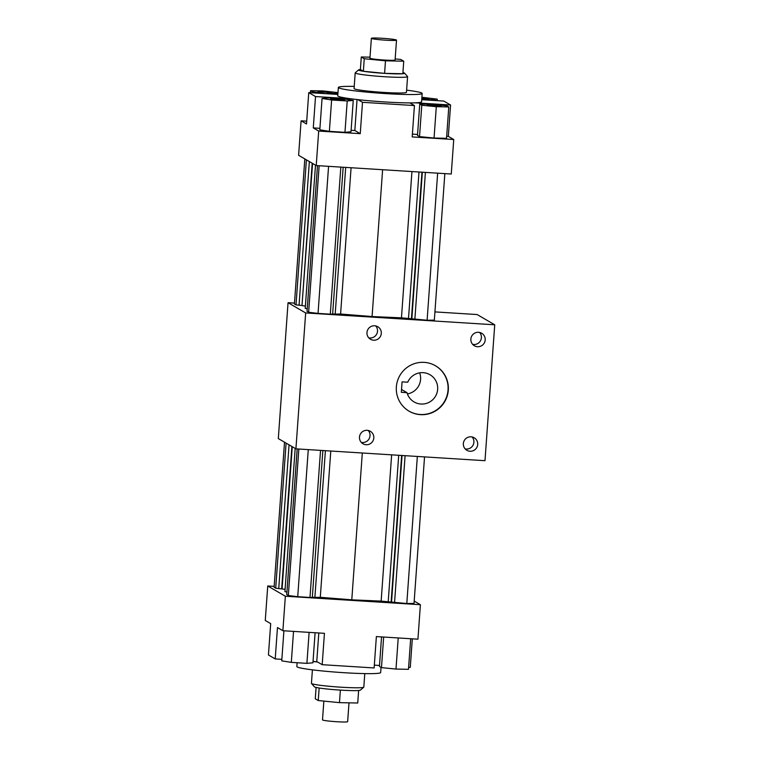 <?xml version="1.0" encoding="UTF-8"?>
<svg xmlns="http://www.w3.org/2000/svg" width="760" height="760" viewBox="0 0 760 760"><rect width="100%" height="100%" fill="white"/><g stroke="black" fill="none" stroke-linecap="round" stroke-linejoin="round"><path stroke-width="1.14" d="M368.22 430.454A7.248 7.163 -59.8 0 1 361.276 442.377M367.156 430.312A7.248 7.163 -59.8 0 1 373.502 439.603A7.248 7.163 -59.8 0 1 362.995 443.783A7.248 7.163 -59.8 0 1 367.156 430.312M479.598 332.433A7.248 7.163 -59.8 0 1 472.653 344.356M478.534 332.291A7.248 7.163 -59.8 0 1 484.88 341.582A7.248 7.163 -59.8 0 1 474.373 345.762A7.248 7.163 -59.8 0 1 478.534 332.291M472.102 436.971A7.248 7.163 -59.8 0 1 465.158 448.894M471.048 436.82A7.248 7.163 -59.8 0 1 477.384 446.12A7.248 7.163 -59.8 0 1 466.877 450.3A7.248 7.163 -59.8 0 1 471.048 436.82M375.715 325.926A7.248 7.163 -59.8 0 1 368.771 337.849M374.651 325.774A7.248 7.163 -59.8 0 1 380.998 335.074A7.248 7.163 -59.8 0 1 370.49 339.255A7.248 7.163 -59.8 0 1 374.651 325.774M435.413 365.74A26.258 25.963 -59.8 0 1 420.185 414.485A26.258 25.963 -59.8 0 1 408.984 411.122M420.46 414.647A26.258 25.963 -59.8 0 1 399.893 375.449A26.258 25.963 -59.8 0 1 447.193 396.055A26.258 25.963 -59.8 0 1 420.46 414.647M401.327 392.302L406.999 392.663A15.751 15.58 120.2 0 0 435.527 396.197A15.751 15.58 120.2 0 0 429.989 374.737A15.751 15.58 120.2 0 0 407.74 382.204L402.078 381.852L401.327 392.302M401.527 389.481L406.999 392.663M419.662 372.856A15.751 15.58 -59.8 0 1 407.398 393.917M349.001 702.838L347.652 721.677A12.606 0.836 -175.9 0 1 335.027 721.611A12.606 0.836 -175.9 0 1 322.506 719.872L323.855 701.1M358.625 690.479L357.732 703.019L339.473 702.639L318.25 700.539L315.286 698.811L316.094 687.429M340.375 690.099L339.473 702.639M319.152 688L318.25 700.539M312.408 669.845L311.438 683.354A26.258 1.738 4.1 0 0 311.486 683.477A26.258 1.738 4.1 0 0 337.506 686.964A26.258 1.738 4.1 0 0 363.755 687.22A26.258 1.738 4.1 0 0 363.822 687.106L364.791 673.597M363.755 687.22L360.392 690.118A23.104 1.53 -175.9 0 1 337.298 689.899A23.104 1.53 -175.9 0 1 314.402 686.822L311.486 683.477M295.916 448.837L305.662 312.949L288.049 302.698L278.312 438.587L295.916 448.837L484.984 460.693L494.731 324.795L305.662 312.949M313.034 661.485A42.009 2.784 4.1 0 0 317.613 662.026L313.044 661.304M315.096 632.747L312.94 662.806L306.907 663.347L291.308 662.369L293.531 631.389M306.907 663.347L309.12 632.367M291.308 662.369L281.751 660.848L283.908 630.79M281.856 659.347L275.215 658.929L277.466 627.57L282.881 630.724L324.434 633.327L322.183 664.686L317.613 662.026M316.768 661.533L318.81 632.975M414.2 601.084L420.403 604.694L285.351 596.23L267.748 585.979L265.269 620.473L270.693 623.628L268.441 654.987L275.215 658.929M420.403 604.694L417.933 639.188L376.371 636.586L374.129 667.945L322.183 664.686M282.881 630.724L285.351 596.23M412.309 638.837L410.267 667.394L408.623 667.289M379.506 665.466L374.328 665.142M374.319 665.228A42.009 2.784 4.1 0 0 375.174 665.2M381.548 636.908L379.44 666.444L381.472 667.631L395.988 669.066L408.481 669.322L410.675 638.732M381.472 667.631L383.658 637.042M395.988 669.066L398.221 637.953M381.026 667.375L380.655 672.553A42.009 2.784 -175.9 0 1 338.551 672.334A42.009 2.784 -175.9 0 1 296.846 666.548L297.122 662.73M297.179 448.923L286.738 594.605L288.334 595.536L298.832 449.027M308.275 449.616L297.73 596.686L288.334 595.536M320.53 450.385L309.985 597.455L297.73 596.686M322.858 450.528L312.322 597.417L309.985 597.455M325.394 450.69L314.877 597.379L312.341 597.227M330.78 451.022L320.292 597.303L314.877 597.379M362.311 452.998L351.785 599.83L320.292 597.303M295.184 448.419L284.924 591.631L286.919 592.087M267.748 585.979L274.18 586.378M285.085 589.332L275.709 588.183L274.113 587.252L284.515 442.197M424.536 456.902L414.029 603.411L406.799 603.525L381.149 601.112L351.785 599.83M289.056 444.837L278.749 588.563M291.887 446.49L281.684 588.744M292.267 446.719L282.074 588.962M275.709 588.183L286.111 443.127M391.637 454.841L381.149 601.112M398.705 455.278L388.189 601.977M401.641 455.468L391.124 602.158M402.04 455.487L391.514 602.385M405.089 455.686L394.544 602.756M417.344 456.447L406.799 603.525M288.049 302.698L294.481 303.098M434.929 311.904L477.118 314.545L494.731 324.795M382.308 38.285A12.606 0.836 -175.9 0 1 396.511 40.128A12.606 0.836 -175.9 0 1 383.876 40.062A12.606 0.836 -175.9 0 1 371.365 38.323A12.606 0.836 -175.9 0 1 382.308 38.285M396.511 40.128L395.086 59.992A12.606 0.836 -175.9 0 1 382.451 59.916A12.606 0.836 -175.9 0 1 369.94 58.188L371.365 38.323M385.481 60.819L384.588 73.359L402.838 73.73L403.74 61.189L385.481 60.819L364.258 58.719L361.285 56.981L370.015 57.161M384.588 73.359L363.365 71.26L364.258 58.719M363.365 71.26L360.392 69.53L361.285 56.981M395.162 58.909L400.767 59.461L403.74 61.189M358.625 69.882L355.262 72.779A26.258 1.738 4.1 0 0 355.195 72.894A26.258 1.738 4.1 0 0 381.263 76.504A26.258 1.738 4.1 0 0 407.578 76.646A26.258 1.738 4.1 0 0 407.531 76.522L404.615 73.178A23.104 1.53 -175.9 0 1 381.501 73.16A23.104 1.53 -175.9 0 1 358.625 69.882A23.104 1.53 -175.9 0 1 360.392 69.521M402.923 72.57A23.104 1.53 -175.9 0 1 404.615 73.178M407.578 76.646L406.457 92.321A26.258 1.738 -175.9 0 1 380.142 92.178A26.258 1.738 -175.9 0 1 354.074 88.569L355.195 72.894M330.647 99.009L337.212 98.952L344.726 99.959L330.647 99.009M324.149 91.58L332.13 92.625L317.993 91.609L324.149 91.58M421.866 97.717L428.744 98.677L421.8 98.648M329.374 131.347L344.964 132.325L351.006 131.784L353.248 100.424L343.691 98.914L328.101 97.936L322.059 98.468L319.817 129.827L329.374 131.347L331.616 99.987L347.216 100.966L344.964 132.325M347.216 100.966L353.248 100.424M322.059 98.468L331.616 99.987M357.048 99.55L354.834 130.511L351.11 130.283M319.922 128.326L313.281 127.908L315.523 96.548L350.616 98.752A42.009 2.784 -175.9 0 1 337.763 95.807L338.361 87.447A42.009 2.784 -175.9 0 1 354.226 86.403M421.724 99.683L443.802 101.07L450.575 105.013L448.324 136.373L453.748 139.526L412.195 136.923L414.438 105.564L409.868 102.904A42.009 2.784 -175.9 0 1 357.922 99.645L362.501 102.305L360.249 133.665L354.834 130.511M360.249 133.665L318.697 131.062L313.281 127.908M357.922 99.645A42.009 2.784 -175.9 0 1 350.616 98.752M337.991 92.625L323.028 90.934L310.536 90.677L312.569 91.855L312.502 92.844M310.536 90.677L310.394 92.71M312.569 91.855L327.066 93.755M327.094 93.299L337.924 93.518M337.858 94.43L308.75 92.606L306.508 123.966L301.093 120.811L306.707 121.163M421.762 99.094L431.233 99.683L437.266 99.151L421.895 97.27M431.233 99.683L431.186 100.282M437.266 99.151L437.161 100.653M301.093 120.811L298.613 155.306L316.226 165.556L318.697 131.062M316.226 165.556L451.269 174.021L453.748 139.526M414.438 105.564L362.501 102.305M315.523 96.548L308.75 92.606M406.609 90.155A42.009 2.784 -175.9 0 1 422.17 93.451L421.572 101.811A42.009 2.784 -175.9 0 1 415.492 102.819L450.575 105.013M435.185 106.039L427.196 104.994L441.341 106.01L435.185 106.039M448.789 106.941L446.756 105.763L432.24 104.319L419.748 104.063L417.497 135.423L419.529 136.61L434.055 138.044L446.538 138.301L448.789 106.941L436.306 106.685L434.055 138.044M419.748 104.063L421.781 105.251L419.529 136.61M421.781 105.251L436.306 106.685M448.324 136.373L446.69 136.268M417.572 134.444L412.395 134.121M415.492 102.819A42.009 2.784 -175.9 0 1 409.868 102.904M422.17 93.451A42.009 2.784 -175.9 0 1 380.066 93.223A42.009 2.784 -175.9 0 1 338.361 87.447M319.143 165.737L308.636 312.255L307.04 311.324L317.481 165.642M308.636 312.255L318.041 313.405L328.577 166.335M318.041 313.405L330.296 314.174L340.831 167.105M330.296 314.174L332.633 314.137L343.159 167.248M332.642 313.947L335.188 314.099L345.695 167.409M335.188 314.099L340.594 314.022L351.082 167.741M340.594 314.022L372.087 316.549L382.612 169.718M315.495 165.129L305.226 308.351L307.22 308.807M304.817 158.916L294.424 303.971L296.02 304.902L301.995 305.463L312.189 163.21M299.06 305.283L309.358 161.557M301.995 305.463L312.578 163.438M302.375 305.681L305.397 306.052M306.413 159.847L296.02 304.902M372.087 316.549L401.46 317.832L427.11 320.245L434.34 320.131L444.837 173.622M401.46 317.832L411.939 171.56M408.49 318.697L419.007 171.998M411.435 318.877L421.952 172.188M411.815 319.105L422.341 172.207M414.856 319.476L425.401 172.406M427.11 320.245L437.646 173.166"/></g></svg>
